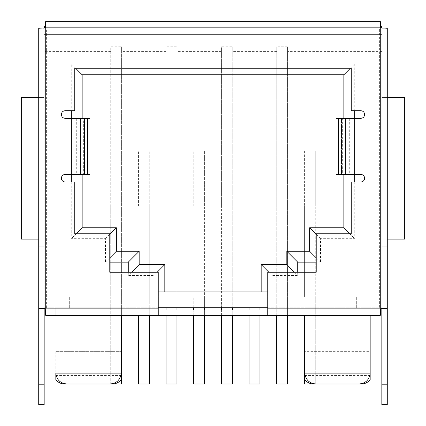 <?xml version="1.0" encoding="UTF-8"?>
<svg xmlns="http://www.w3.org/2000/svg" width="426" height="426" viewBox="0 0 426 426"><rect width="100%" height="100%" fill="white"/><g stroke="black" fill="none" stroke-linecap="round" stroke-linejoin="round"><path stroke-width="0.32" stroke-dasharray="2.13 1.6" d="M345.294 118.274L360.849 118.274A3.759 3.759 0 0 0 364.608 114.519A3.759 3.759 0 0 0 360.849 110.76L351.237 110.76L351.237 68.261L74.763 68.261L74.763 110.76L65.151 110.76A3.759 3.759 0 0 0 61.392 114.519A3.759 3.759 0 0 0 65.151 118.274L71.27 118.274L71.27 174.468L65.151 174.468A3.759 3.759 0 0 0 61.392 178.228A3.759 3.759 0 0 0 65.151 181.982L74.763 181.982L74.763 233.789L109.786 233.789L109.786 272.251L158.248 272.251L158.248 308.85L45.262 308.85L45.715 309.942L158.248 309.942L158.248 308.85M338.329 118.274L349.304 118.274L349.304 174.468L354.73 174.468L354.73 118.274L354.73 174.468L360.849 174.468A3.759 3.759 0 0 1 364.608 178.228A3.759 3.759 0 0 1 360.849 181.982L351.237 181.982L351.237 233.789L316.214 233.789L316.214 272.251L267.752 272.251L267.752 308.85L380.737 308.85L380.285 309.942L267.752 309.942L267.752 308.85M338.329 174.468L345.294 174.468M342.339 118.274L341.476 118.274L341.476 174.468L336.029 174.468L342.339 174.468L342.339 118.274M336.029 174.468L336.029 118.274L341.476 118.274L341.476 174.468M336.029 118.274L341.476 118.274M381.829 28.286L387.271 28.286L381.829 28.286L381.829 308.397L387.271 308.397L381.829 308.397L380.737 308.85L380.737 27.834L381.829 28.286L381.829 308.802M45.715 21.3L45.715 26.747L45.715 21.3L380.285 21.3L380.285 26.747L380.737 27.834L379.646 28.925L379.646 307.758L267.752 307.758M380.737 27.834L45.262 27.834L44.171 28.286L38.729 28.286L44.171 28.286L44.171 308.397L38.729 308.397L44.171 308.397L45.262 308.85L45.262 27.834L45.715 26.747L380.285 26.747L380.285 21.3M45.715 26.747L380.285 26.747M387.271 89.918L381.829 89.918L387.271 89.918L387.271 246.766L381.829 246.766L381.829 89.918L381.829 246.766L387.271 246.766M387.271 239.14L387.271 97.543L381.829 97.543L381.829 239.14L381.829 97.543L404.7 97.543L404.7 239.14L387.271 239.14M381.829 308.397L387.271 308.397L381.829 308.397L381.829 404.7L387.271 404.7L387.271 28.286M380.285 315.384L380.285 309.942L380.285 315.384L45.715 315.384L45.715 309.942L45.715 315.384M380.285 309.942L45.715 309.942M381.829 384.811L387.271 384.811M267.752 315.384L267.752 309.942M158.248 315.384L158.248 309.942M80.706 118.274L87.671 118.274M87.671 174.468L71.27 174.468L71.27 118.274L76.696 118.274L76.696 174.468L80.706 174.468M84.524 118.274L89.971 118.274L84.524 118.274L84.524 174.468L89.971 174.468L83.661 174.468L83.661 118.274L84.524 118.274L84.524 174.468M89.971 118.274L89.971 174.468M38.729 239.14L38.729 97.543L44.171 97.543L44.171 239.14L44.171 97.543L21.3 97.543L21.3 239.14L38.729 239.14M38.729 89.918L44.171 89.918L38.729 89.918L38.729 246.766L44.171 246.766L44.171 89.918L44.171 246.766L38.729 246.766M38.729 28.286L38.729 404.7L44.171 404.7L44.171 308.802M44.171 28.286L44.171 308.397L38.729 308.397L44.171 308.397M44.171 384.811L38.729 384.811M110.723 384.007L110.723 296.869L121.618 296.869L44.171 296.869L121.181 296.869L44.171 296.869L44.171 206.04L110.723 206.04L110.723 384.007L121.618 384.007L121.618 46.785L110.723 46.785L110.723 206.04M121.618 315.384L121.618 296.869L110.723 296.869L110.723 46.785M176.95 315.384L176.95 309.942M176.95 307.758L176.95 296.869L166.055 296.869L176.95 296.869L176.95 46.785L166.055 46.785L166.055 206.04L149.281 206.04L149.281 150.926L138.391 150.926L138.391 206.04L121.618 206.04M166.055 315.384L166.055 309.942M166.055 307.758L166.055 296.869L138.391 296.869L149.281 296.869L149.281 206.04M204.613 307.758L204.613 296.869L176.95 296.869L176.95 384.007L166.055 384.007L166.055 206.04M232.276 315.384L232.276 309.942M232.276 307.758L232.276 296.869L221.387 296.869L232.276 296.869L232.276 46.785L221.387 46.785L221.387 206.04L204.613 206.04L204.613 150.926L193.724 150.926L193.724 206.04L176.95 206.04M221.387 315.384L221.387 309.942M221.387 307.758L221.387 296.869L204.613 296.869L204.613 206.04M259.945 307.758L259.945 296.869L232.276 296.869L232.276 384.007L221.387 384.007L221.387 206.04M287.609 315.384L287.609 296.869L276.719 296.869L287.609 296.869L287.609 46.785L276.719 46.785L276.719 206.04L259.945 206.04L259.945 150.926L249.05 150.926L249.05 206.04L232.276 206.04M276.719 315.384L276.719 296.869L259.945 296.869L259.945 206.04M304.382 315.384L304.382 384.007L315.277 384.007L315.277 296.869L287.609 296.869L287.609 384.007L276.719 384.007L276.719 206.04M204.613 315.384L204.613 309.942M193.724 315.384L193.724 309.942M193.724 307.758L193.724 296.869L204.613 296.869L193.724 296.869L193.724 384.007L204.613 384.007L204.613 150.926M259.945 315.384L259.945 309.942M249.05 315.384L249.05 309.942M249.05 307.758L249.05 296.869L259.945 296.869L249.05 296.869L249.05 384.007L259.945 384.007L259.945 150.926M110.723 51.637L44.171 51.637L44.171 34.373L381.829 34.373L44.171 34.373L44.171 26.747L381.829 26.747L381.829 206.04L315.277 206.04L315.277 150.926L304.382 150.926L304.382 296.869L315.277 296.869L304.382 296.869L304.382 206.04L287.609 206.04M315.277 384.007L315.277 206.04M149.281 315.384L149.281 296.869L121.618 296.869L121.618 46.785M138.391 315.384L138.391 384.007L149.281 384.007L149.281 150.926M313.855 384.007L361.136 384.007M370.173 379.742L370.173 351.328L304.819 351.328L304.819 379.742M381.829 27.882L381.829 307.758L304.819 307.758L370.173 307.758L304.819 307.758L370.173 307.758L304.819 307.758L304.819 315.384L304.819 296.869L381.829 296.869L315.277 296.869L315.277 150.926M112.144 384.007L64.864 384.007M55.827 379.742L55.827 351.328L121.181 351.328L55.827 351.328M55.827 307.758L121.181 307.758L121.181 296.869L121.181 307.758L55.827 307.758L121.181 307.758L55.827 307.758L55.827 315.384L55.827 307.758M193.724 206.04L193.724 150.926M249.05 206.04L249.05 150.926M44.171 51.637L44.171 206.04M138.391 206.04L138.391 150.926M176.95 46.785L176.95 296.869L166.055 296.869L166.055 46.785M232.276 46.785L232.276 296.869L221.387 296.869L221.387 46.785M287.609 46.785L287.609 296.869L276.719 296.869L276.719 46.785M381.829 206.04L381.829 296.869L304.819 296.869L304.819 307.758L381.829 307.758L381.829 296.869L44.171 296.869L44.171 307.758L44.171 296.869L44.171 307.758L158.248 307.758M44.171 27.882L44.171 307.758L379.646 307.758M297.726 272.251L297.726 275.468L272.06 275.468L272.06 291.879L267.752 291.879M158.248 291.879L164.83 291.879L164.83 264.573L139.169 264.573L139.169 251.265L116.357 251.265L116.357 227.772L82.159 227.772L82.159 74.784L343.841 74.784L343.841 227.772L309.643 227.772L309.643 251.265L286.831 251.265L286.831 264.573L261.17 264.573L261.17 291.879L164.83 291.879M128.274 272.251L128.274 275.468L153.94 275.468L153.94 291.879M71.27 181.982L71.27 238.661L105.462 238.661L105.462 262.16L109.786 262.16M350.358 68.261L354.73 63.889L71.27 63.889L71.27 110.76M354.73 63.889L354.73 110.76M354.73 181.982L354.73 238.661L320.538 238.661L320.538 262.16L316.214 262.16M46.354 307.758L46.354 28.925L379.646 28.925M380.69 26.747L45.31 26.747M304.382 150.926L304.382 206.04M45.262 27.834L46.354 28.925M69.31 307.758L69.31 296.869L69.31 307.758M109.738 384.007L67.271 384.007M121.181 373.112L121.181 315.384M121.181 351.328L121.181 379.742M82.159 174.468L82.159 118.274M272.06 291.879L261.17 291.879M157.157 272.251L153.94 275.468M131.496 272.251L128.274 275.468M109.786 257.837L105.462 262.16M109.786 234.337L105.462 238.661M76.142 233.789L71.27 238.661M75.642 68.261L71.27 63.889M381.829 307.758L381.829 296.869L381.829 307.758M356.69 307.758L356.69 296.869L356.69 307.758M316.262 384.007L358.729 384.007M370.173 315.384L370.173 351.328L304.819 351.328M370.173 373.112L370.173 351.328M343.841 174.468L343.841 118.274M268.843 272.251L272.06 275.468M294.504 272.251L297.726 275.468M316.214 257.837L320.538 262.16M316.214 234.337L320.538 238.661M349.858 233.789L354.73 238.661M370.173 375.588L304.819 375.588M55.827 375.588L121.181 375.588M166.055 51.637L121.618 51.637M221.387 51.637L176.95 51.637M276.719 51.637L232.276 51.637M381.829 51.637L287.609 51.637"/><path stroke-width="0.64" d="M71.27 110.76L71.27 118.274L65.151 118.274A3.759 3.759 0 0 1 61.392 114.519A3.759 3.759 0 0 1 65.151 110.76L74.763 110.76L74.763 68.261L351.237 68.261L351.237 110.76L360.849 110.76A3.759 3.759 0 0 1 364.608 114.519A3.759 3.759 0 0 1 360.849 118.274L354.73 118.274L354.73 174.468L360.849 174.468A3.759 3.759 0 0 1 364.608 178.228A3.759 3.759 0 0 1 360.849 181.982L351.237 181.982L351.237 233.789L316.214 233.789L316.214 272.251L267.752 272.251L267.752 315.384L158.248 315.384L158.248 272.251L109.786 272.251L109.786 233.789L74.763 233.789L74.763 181.982L65.151 181.982A3.759 3.759 0 0 1 61.392 178.228A3.759 3.759 0 0 1 65.151 174.468L89.971 174.468L89.971 118.274L87.671 118.274L87.671 174.468M354.73 110.76L354.73 118.274L336.029 118.274L336.029 174.468L354.73 174.468L354.73 181.982M45.31 26.747L44.171 26.747L45.262 27.834L45.715 21.3L380.285 21.3L380.737 27.834L387.271 28.286L387.271 308.397L380.737 308.85L380.285 315.384L267.752 315.384M387.271 246.766L387.271 239.14L404.7 239.14L404.7 97.543L387.271 97.543L387.271 89.918M387.271 308.397L387.271 404.7L381.829 404.7L381.829 384.811L387.271 384.811M381.829 308.802L381.829 384.811M158.248 315.384L45.715 315.384L45.262 308.85L45.262 27.834L38.729 28.286L38.729 308.397L45.262 308.85L158.248 308.85M158.248 309.942L267.752 309.942M71.27 181.982L71.27 118.274L87.671 118.274M38.729 246.766L38.729 239.14L21.3 239.14L21.3 97.543L38.729 97.543L38.729 89.918M38.729 384.811L38.729 404.7L44.171 404.7L44.171 384.811L38.729 384.811L38.729 308.397M44.171 308.802L44.171 384.811M110.723 384.007L121.618 384.007L121.618 315.384M176.95 315.384L176.95 384.007L166.055 384.007L166.055 315.384M176.95 309.942L176.95 307.758M166.055 309.942L166.055 307.758M232.276 315.384L232.276 384.007L221.387 384.007L221.387 315.384M232.276 309.942L232.276 307.758M221.387 309.942L221.387 307.758M287.609 315.384L287.609 384.007L276.719 384.007L276.719 315.384M204.613 315.384L204.613 384.007L193.724 384.007L193.724 315.384M204.613 309.942L204.613 307.758M193.724 309.942L193.724 307.758M259.945 315.384L259.945 384.007L249.05 384.007L249.05 315.384M259.945 309.942L259.945 307.758M249.05 309.942L249.05 307.758M315.277 384.007L304.382 384.007L304.382 315.384M149.281 315.384L149.281 384.007L138.391 384.007L138.391 315.384M304.819 373.112L304.819 379.742C307.178 382.527 310.187 383.948 313.855 384.007L361.136 384.007C364.805 383.948 367.819 382.527 370.173 379.742L370.173 373.112C369.395 379.864 365.577 383.496 358.729 384.007L316.262 384.007C309.42 383.507 305.607 379.875 304.819 373.112L370.173 373.112L370.173 315.384M121.181 315.384L121.181 379.742C118.822 382.527 115.813 383.948 112.144 384.007L64.864 384.007C61.195 383.948 58.181 382.527 55.827 379.742L55.827 373.112C56.605 379.864 60.423 383.496 67.271 384.007L109.738 384.007C116.58 383.507 120.393 379.875 121.181 373.112L55.827 373.112M44.171 26.747L44.171 27.882M267.752 291.879L158.248 291.879M109.786 262.16L128.274 262.16L128.274 272.251M316.214 262.16L297.726 262.16L297.726 272.251M158.248 307.758L267.752 307.758M267.752 308.85L380.737 308.85L380.737 27.834L381.829 26.747L380.69 26.747M82.159 118.274L82.159 74.784L343.841 74.784L350.358 68.261M164.83 291.879L164.83 264.573L139.169 264.573L139.169 251.265L116.357 251.265L116.357 227.772L82.159 227.772L82.159 174.468M164.83 264.573L157.157 272.251M139.169 264.573L131.496 272.251M139.169 251.265L128.274 262.16M116.357 251.265L109.786 257.837M116.357 227.772L109.786 234.337M82.159 227.772L76.142 233.789M82.159 74.784L75.642 68.261M381.829 26.747L381.829 27.882M261.17 291.879L261.17 264.573L286.831 264.573L286.831 251.265L309.643 251.265L309.643 227.772L343.841 227.772L343.841 174.468M343.841 118.274L343.841 74.784M261.17 264.573L268.843 272.251M286.831 264.573L294.504 272.251M286.831 251.265L297.726 262.16M309.643 251.265L316.214 257.837M309.643 227.772L316.214 234.337M343.841 227.772L349.858 233.789M338.329 118.274L338.329 174.468M345.294 118.274L345.294 174.468M380.737 27.834L45.262 27.834M80.706 118.274L80.706 174.468"/></g></svg>
